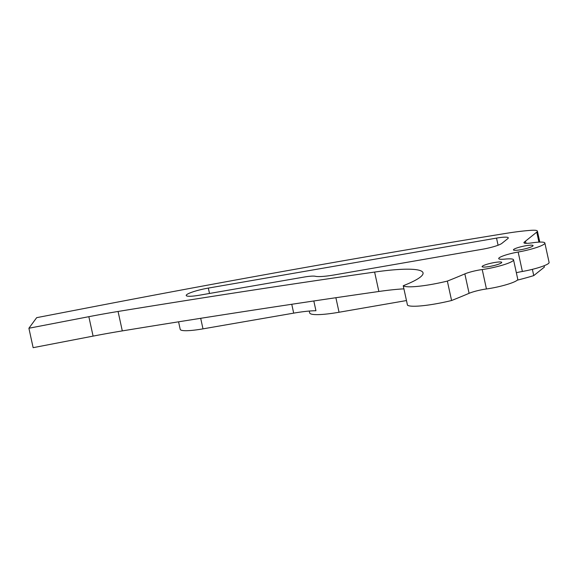 <?xml version="1.0" encoding="UTF-8"?>
<svg xmlns="http://www.w3.org/2000/svg" width="578" height="578" viewBox="0 0 578 578"><rect width="100%" height="100%" fill="white"/><g stroke="black" fill="none" stroke-linecap="round" stroke-linejoin="round"><path stroke-width="0.87" d="M482.42 266.162A10.05 1.467 167.7 0 1 493.02 262.795A10.05 1.467 167.7 0 1 501.747 262.376A10.05 1.467 167.7 0 1 501.437 262.867A10.05 1.467 167.7 0 1 490.838 266.241A10.05 1.467 167.7 0 1 482.11 266.66A10.05 1.467 167.7 0 1 482.42 266.162M513.763 249.385A10.05 1.467 167.7 0 1 524.354 246.011A10.05 1.467 167.7 0 1 533.082 245.599A10.05 1.467 167.7 0 1 532.772 246.091A10.05 1.467 167.7 0 1 522.172 249.465A10.05 1.467 167.7 0 1 513.452 249.877A10.05 1.467 167.7 0 1 513.763 249.385M516.342 272.708A16.076 2.348 -12.3 0 1 522.382 271.465A22.109 3.23 167.7 0 0 549.1 262.455L544.866 243.027A22.109 3.23 167.7 0 0 532.078 242.847A14.067 2.052 167.7 0 1 523.935 242.724A14.067 2.052 167.7 0 1 524.376 242.038A14.067 2.052 167.7 0 1 524.412 242.009A401.927 58.718 167.7 0 0 525.503 241.142L536.767 232.125A20.548 2.998 167.7 0 0 537.403 231.121L539.794 242.088M544.866 243.027A22.109 3.23 167.7 0 1 518.148 252.037A16.076 2.348 -12.3 0 0 499.211 257.802A16.076 2.348 -12.3 0 0 498.713 258.59A16.076 2.348 -12.3 0 0 504.955 259.103A22.109 3.23 167.7 0 1 513.531 259.804A22.109 3.23 167.7 0 1 482.218 269.536A14.067 2.052 -12.3 0 0 464.849 273.893A401.927 58.718 167.7 0 1 447.35 281.096A38.184 5.578 -12.3 0 1 403.242 285.727A84.879 12.398 -12.3 0 0 423.038 272.874A84.879 12.398 -12.3 0 0 374.616 272.065A2452.772 358.309 167.7 0 0 118.064 311.47L122.305 330.898A2452.772 358.309 167.7 0 1 378.85 291.485L374.616 272.065M186.766 294.614A18.084 2.644 -12.3 0 0 186.21 295.495A18.084 2.644 -12.3 0 0 199.432 295.206L303.862 277.1A16.878 2.464 167.7 0 1 315.313 276.277A28.134 4.111 167.7 0 0 334.387 274.911L482.688 249.19A16.076 2.348 -12.3 0 0 501.856 243.381L507.787 238.635A16.076 2.348 -12.3 0 0 508.286 237.847A16.076 2.348 -12.3 0 0 496.531 238.1L208.326 288.082A18.084 2.644 -12.3 0 0 186.766 294.614M513.531 259.804L517.765 279.232A22.109 3.23 167.7 0 1 486.452 288.964A14.067 2.052 -12.3 0 0 469.09 293.321A401.927 58.718 167.7 0 1 451.584 300.517L447.35 281.096M403.242 285.727L407.476 305.155A38.184 5.578 -12.3 0 0 451.584 300.517M403.921 288.848A84.879 12.398 -12.3 0 0 378.85 291.485M122.305 330.898A168.812 24.659 -12.3 0 0 93.087 336.114L88.846 316.686A168.812 24.659 167.7 0 1 118.064 311.47M537.403 231.121A20.548 2.998 167.7 0 0 531.074 230.326A69.931 10.216 167.7 0 0 506.032 233.375A2254.742 329.381 167.7 0 0 95.088 306.398L36.667 317.662L28.9 328.246L33.134 347.674L93.087 336.114M28.9 328.246L88.846 316.686M544.086 265.75L544.382 267.094L533.747 275.612L532.381 269.341M313.818 300.979L315.942 310.747A40.193 5.874 -12.3 0 0 293.689 313.132L202.994 328.86A31.147 4.552 167.7 0 1 180.22 329.359L178.573 321.816M517.238 280.178A61.889 9.038 -12.3 0 0 533.747 275.612M309.266 311.051L309.664 312.893A40.193 5.874 167.7 0 0 339.048 312.25L406.471 300.553M524.665 243.186L524.412 242.009M525.98 243.331L525.503 241.142M469.09 293.321L464.849 273.893M538.942 242.124L536.767 232.125M498.084 245.231L496.531 238.1M209.503 293.465L208.326 288.082M293.689 313.132L291.76 304.281M202.994 328.86L200.689 318.312M339.048 312.25L335.876 297.721M522.382 271.465L518.148 252.037M486.452 288.964L482.218 269.536"/></g></svg>
